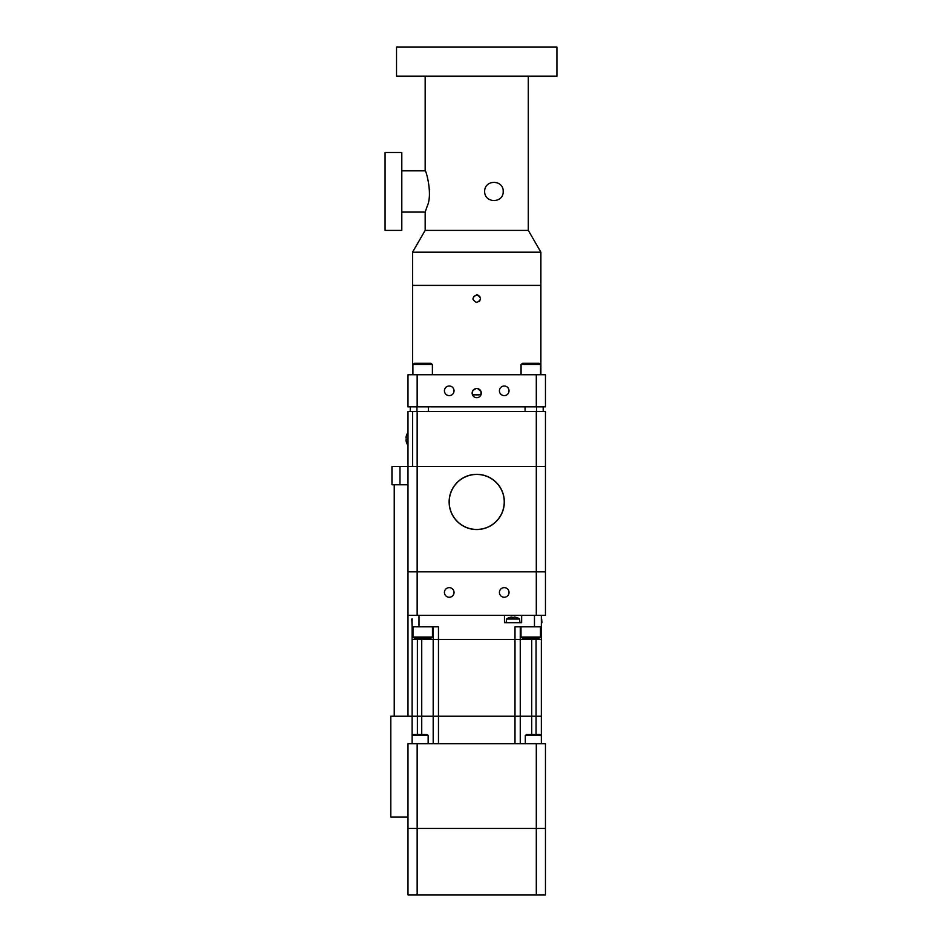 <?xml version="1.0" encoding="UTF-8"?>
<svg xmlns="http://www.w3.org/2000/svg" width="942" height="942" viewBox="0 0 942 942"><rect width="100%" height="100%" fill="white"/><g stroke="black" fill="none" stroke-linecap="round" stroke-linejoin="round"><path stroke-width="1.41" d="M401.798 170.832L425.172 170.832C425.972 169.866 432.825 194.252 427.279 206.039L425.172 212.08L401.798 212.08M385.078 152.498L385.078 230.401L401.798 230.401L401.798 152.498L385.078 152.498M556.922 47.1L396.535 47.1L396.535 76.196L556.922 76.196L556.922 47.1M484.635 191.45C484.553 179.192 503.687 179.604 503.193 191.45C503.687 203.295 484.553 203.719 484.635 191.45M412.572 252.173L425.136 230.401L528.321 230.401L540.885 252.173L412.572 252.173L412.572 285.402L540.885 285.402L412.572 285.402L412.572 374.763M407.992 484.753L391.954 484.753L391.954 466.42L399.973 466.42L399.973 484.753M536.304 615.361L545.465 615.361L545.465 571.818L536.304 571.818L536.304 615.361L417.153 615.361L417.153 571.818L407.992 571.818L407.992 411.43L412.572 411.43L412.572 466.42L545.465 466.42L545.465 411.43L412.572 411.43L412.572 466.42L399.973 466.42M428.386 406.85L428.386 411.43M414.539 363.306L430.777 363.306L432.39 364.46L412.914 364.46L414.539 363.306M432.39 374.763L432.39 364.46M536.528 406.85L536.528 411.43M522.68 363.306L538.918 363.306L540.543 364.46L521.067 364.46L522.68 363.306M540.543 374.763L540.543 364.46M499.413 390.812A4.816 4.816 0 0 1 506.631 386.644A4.816 4.816 0 0 1 506.631 394.969A4.816 4.816 0 0 1 499.413 390.812M444.424 390.812A4.816 4.816 0 0 1 451.642 386.644A4.816 4.816 0 0 1 451.642 394.969A4.816 4.816 0 0 1 444.424 390.812M476.77 294.905L477.782 295.058M478.053 295.152L479.914 296.648M480.479 298.178L480.479 299.191M479.925 300.698L479.254 301.499M476.899 302.464L475.934 302.382M473.049 299.544L472.943 298.602M473.673 296.459L476.723 294.905C471.848 297.425 471.848 299.945 476.723 302.464C481.609 299.945 481.609 297.425 476.723 294.905M417.153 374.763L407.992 374.763L407.992 406.85L545.465 406.85L545.465 374.763L417.153 374.763L417.153 406.85M536.304 406.85L536.304 374.763M475.84 388.599L472.931 390.541L472.142 393.097A4.58 4.58 0 0 1 479.019 389.128A4.58 4.58 0 0 1 479.019 397.065A4.58 4.58 0 0 1 472.142 393.097L472.495 394.851L480.962 394.851L480.962 391.342L477.606 388.599M407.992 432.449A11.198 11.198 0 0 0 405.967 438.006L407.992 438.006M407.992 439.843L405.967 439.843A11.198 11.198 0 0 0 407.992 445.401M476.723 474.438A27.495 27.495 0 0 1 500.543 515.686A27.495 27.495 0 0 1 452.914 515.686A27.495 27.495 0 0 1 476.723 474.438M412.113 619.024L411.819 619.024A11.245 11.245 0 0 1 412.113 618.823L412.113 639.418L421.733 639.418L412.113 639.418L412.113 716.179L421.733 716.179L390.8 716.179L390.8 816.997L407.992 816.997M417.153 743.674L407.992 743.674L407.992 828.454L545.465 828.454L545.465 743.674L417.153 743.674L417.153 828.454L407.992 828.454L407.992 894.9L545.465 894.9L545.465 828.454L417.153 828.454L417.153 894.9M536.304 743.674L536.304 894.9M412.113 743.674L412.113 735.419L413.408 734.501L426.856 734.501L428.151 735.419L412.113 735.419L412.113 716.179M428.151 743.674L428.151 735.419M525.306 743.674L525.306 735.419L526.602 734.501L540.049 734.501L541.344 735.419L541.344 716.179L536.069 716.179L541.344 716.179L541.344 639.418L536.069 639.418L541.344 639.418L541.344 615.361M525.306 735.419L541.344 735.419L541.344 743.674M430.835 638.276L414.61 638.276L412.985 637.122L432.46 637.122L430.835 638.276M432.46 626.819L432.46 637.122M538.848 638.276L522.622 638.276L520.997 637.122L540.472 637.122L538.848 638.276M540.472 626.819L540.472 637.122M520.267 743.674L520.267 716.179L514.991 716.179L536.069 716.179L520.267 716.179L520.267 639.418L514.991 639.418L536.069 639.418L520.267 639.418L520.267 626.819M433.19 626.819L433.19 639.418L514.991 639.418L421.733 639.418L433.19 639.418L433.19 716.179L421.733 716.179L438.466 716.179L433.19 716.179L433.19 743.674M438.466 743.674L438.466 716.179L514.991 716.179L514.991 743.674M411.819 619.024L412.113 626.819L438.466 626.819L438.466 716.179L514.991 716.179L514.991 626.819L541.344 626.819M521.644 615.361L521.644 622.686L504.465 622.686L504.465 615.361M511.989 617.116L511.989 617.446A10.951 9.479 0 0 1 514.12 617.446L514.12 617.116A11.057 7.819 -90 0 1 514.85 617.116A11.186 11.186 0 0 1 516.298 617.446L516.322 617.399A11.245 11.245 0 0 1 519.607 619.024L506.502 619.024A11.245 11.245 0 0 1 509.787 617.399L509.81 617.446A11.186 11.186 0 0 1 511.259 617.116A11.057 7.819 90 0 1 511.989 617.116L512.46 617.516M519.607 619.024L519.925 622.686L506.184 622.686L506.502 619.024M541.638 619.024L541.956 622.686L541.344 622.686M499.413 592.447A4.816 4.816 0 0 1 506.631 588.279A4.816 4.816 0 0 1 506.631 596.616A4.816 4.816 0 0 1 499.413 592.447M444.424 592.447A4.816 4.816 0 0 1 451.642 588.279A4.816 4.816 0 0 1 451.642 596.616A4.816 4.816 0 0 1 444.424 592.447M536.304 411.43L536.304 571.818L407.992 571.818L407.992 615.361L417.153 615.361M407.992 466.42L417.153 466.42L417.153 411.43M449.299 505.077L449.122 501.898M504.111 498.448L504.253 499.825M504.335 501.215L504.335 501.98M476.723 529.545A27.612 27.612 0 0 1 449.122 501.933A27.612 27.612 0 0 1 476.723 474.321A27.612 27.612 0 0 1 504.335 501.933A27.612 27.612 0 0 1 476.723 529.545M536.304 571.818L545.465 571.818L545.465 466.42L417.153 466.42L417.153 571.818L536.304 571.818M543.181 406.85L543.181 411.43M536.069 638.276L536.069 734.501M417.388 734.501L417.388 638.276M421.733 734.501L421.733 638.276M531.724 734.501L531.724 638.276M418.99 626.819L418.99 615.361M534.467 615.361L534.467 626.819M528.285 230.401L528.285 76.196M425.172 230.401L425.172 212.08M425.172 170.832L425.172 76.196M407.992 716.179L407.992 615.361M394.239 716.179L394.239 484.753M540.885 374.763L540.885 252.173M416.929 406.85L416.929 411.43M412.914 374.763L412.914 364.46M525.071 406.85L525.071 411.43M521.067 374.763L521.067 364.46M412.985 626.819L412.985 637.122M520.997 626.819L520.997 637.122M410.276 406.85L410.276 411.43"/></g></svg>
